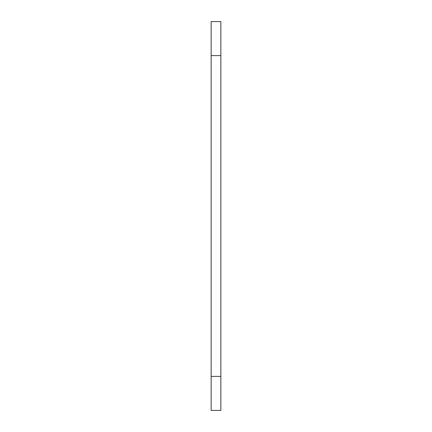 <?xml version="1.0" encoding="UTF-8"?>
<svg xmlns="http://www.w3.org/2000/svg" width="432" height="432" viewBox="0 0 432 432"><rect width="100%" height="100%" fill="white"/><g stroke="black" fill="none" stroke-linecap="round" stroke-linejoin="round"><path stroke-width="0.65" d="M220.86 55.62L220.86 21.6L211.14 21.6L211.14 410.4L220.86 410.4L220.86 55.62L211.14 55.62M220.86 376.38L211.14 376.38"/></g></svg>
